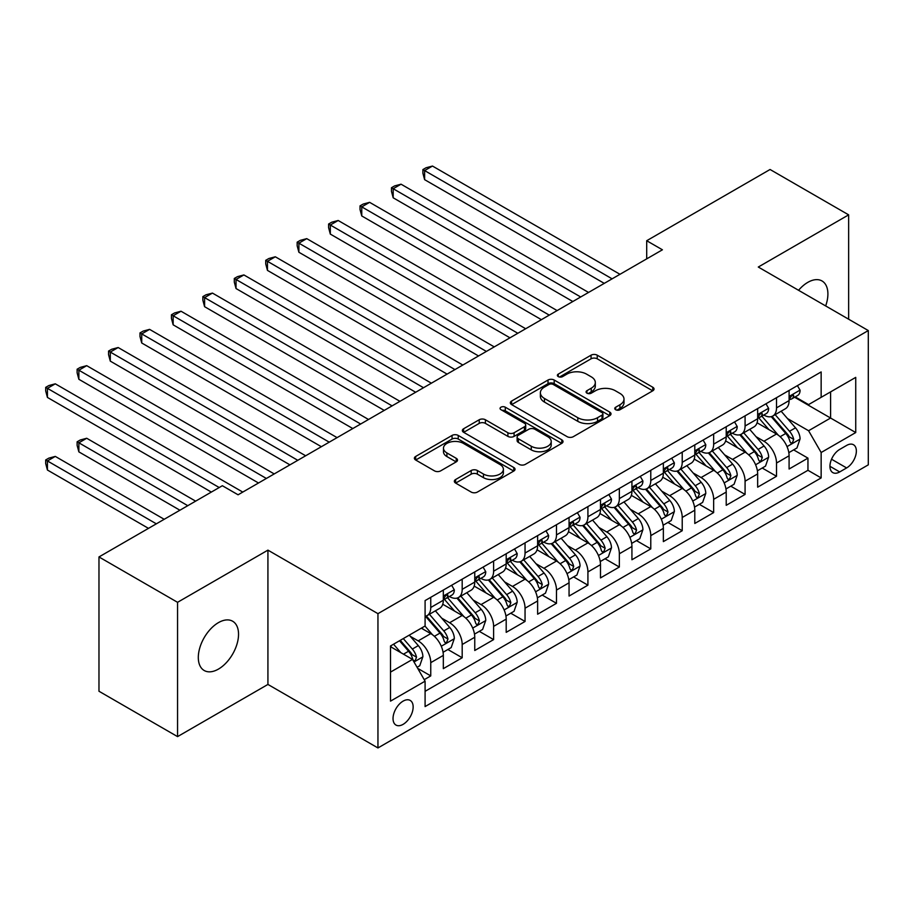 <?xml version="1.0" encoding="UTF-8"?>
<svg xmlns="http://www.w3.org/2000/svg" width="914" height="914" viewBox="0 0 914 914"><rect width="100%" height="100%" fill="white"/><g stroke="black" fill="none" stroke-linecap="round" stroke-linejoin="round"><path stroke-width="1.37" d="M615.67 409.735A3.05 1.759 0 0 0 619.989 409.735L652.767 390.804A4.364 2.514 0 0 0 654.047 389.021A4.364 2.514 0 0 0 652.767 387.239L597.23 355.18A4.364 2.514 0 0 0 591.061 355.18L558.283 374.1A3.05 1.759 0 0 0 557.38 375.357A3.05 1.759 0 0 0 558.283 376.602A3.05 1.759 0 0 0 562.601 376.602L566.84 374.146A13.961 8.066 0 0 1 586.594 374.146L591.221 376.819A13.961 8.066 0 0 1 595.311 382.52A13.961 8.066 0 0 1 591.221 388.222L586.971 390.666A3.05 1.759 0 0 0 586.08 391.923A3.05 1.759 0 0 0 586.971 393.169A3.05 1.759 0 0 0 591.289 393.169L595.54 390.712A13.961 8.066 0 0 1 615.282 390.712L619.909 393.386A13.961 8.066 0 0 1 623.999 399.087A13.961 8.066 0 0 1 619.909 404.788L615.67 407.233A3.05 1.759 0 0 0 614.768 408.489A3.05 1.759 0 0 0 615.67 409.735L615.67 407.233M218.423 669.105A28.448 16.429 120 0 0 237.012 644.027A28.448 16.429 120 0 0 232.647 621.234A28.448 16.429 120 0 0 218.423 622.64A28.448 16.429 120 0 0 199.835 647.718A28.448 16.429 120 0 0 204.199 670.51A28.448 16.429 120 0 0 218.423 669.105M825.662 305.939A28.448 16.429 120 0 0 822.017 280.964A28.448 16.429 120 0 0 807.793 282.369A28.448 16.429 120 0 0 798.562 290.286M403.097 724.356A14.224 8.215 120 0 0 412.385 711.823A14.224 8.215 120 0 0 410.203 700.432A14.224 8.215 120 0 0 403.097 701.129A14.224 8.215 120 0 0 393.797 713.663A14.224 8.215 120 0 0 395.979 725.065A14.224 8.215 120 0 0 403.097 724.356M455.618 479.519A4.364 2.514 0 0 0 454.338 481.301A4.364 2.514 0 0 0 455.618 483.072L471.201 492.075A4.364 2.514 0 0 0 477.371 492.075L513.771 471.053A4.364 2.514 0 0 0 515.05 469.27A4.364 2.514 0 0 0 513.771 467.488L458.234 435.43A4.364 2.514 0 0 0 452.064 435.43L415.664 456.452A4.364 2.514 0 0 0 414.385 458.222A4.364 2.514 0 0 0 415.664 460.005L434.481 470.87A4.364 2.514 0 0 0 440.651 470.87L456.235 461.878A4.364 2.514 0 0 0 457.514 460.096A4.364 2.514 0 0 0 456.235 458.314L446.9 452.933A11.676 6.741 0 0 1 443.484 448.168A11.676 6.741 0 0 1 450.682 441.942A11.676 6.741 0 0 1 463.409 443.393L499.969 464.506A11.676 6.741 0 0 1 503.386 469.27A11.676 6.741 0 0 1 496.176 475.497A11.676 6.741 0 0 1 483.46 474.035L477.371 470.516A4.364 2.514 0 0 0 471.201 470.516L455.618 479.519L455.618 483.072M267.928 550.137L177.556 602.315L98.975 556.946L98.975 691.247L177.556 736.615L267.928 684.437L377.95 747.949L377.95 613.66L267.928 550.137L267.928 684.437M848.649 319.214L848.649 214.859L758.289 267.037L868.3 330.56L377.95 613.66M848.649 214.859L770.068 169.49L646.701 240.725L646.701 258.868M98.975 556.946L222.353 485.722L238.074 494.794L662.41 249.796L646.701 240.725M567.148 436.675A4.364 2.514 0 0 0 573.318 436.675L609.729 415.653A4.364 2.514 0 0 0 611.009 413.871A4.364 2.514 0 0 0 609.729 412.088L554.192 380.03A4.364 2.514 0 0 0 548.023 380.03L511.612 401.052A4.364 2.514 0 0 0 510.332 402.834A4.364 2.514 0 0 0 511.612 404.605L567.148 436.675M502.186 410.386A3.05 1.759 0 0 1 505.293 410.82L505.293 407.198L561.756 439.794A4.364 2.514 0 0 1 563.024 441.576A4.364 2.514 0 0 1 561.756 443.359L525.344 464.369A4.364 2.514 0 0 1 519.175 464.369L463.638 432.311L463.638 428.746A4.364 2.514 0 0 0 462.358 430.528A4.364 2.514 0 0 0 463.638 432.311M463.638 428.746L479.222 419.755A4.364 2.514 0 0 1 485.391 419.755L507.91 432.756A4.364 2.514 0 0 0 514.079 432.756L524.419 426.792A4.364 2.514 0 0 0 525.699 425.01A4.364 2.514 0 0 0 524.419 423.228L500.975 409.689A3.05 1.759 0 0 1 500.072 408.444A3.05 1.759 0 0 1 501.957 406.81A3.05 1.759 0 0 1 505.293 407.198M424.233 679.673L430.757 675.903L417.709 668.374M410.283 636.327L418.178 640.885A17.777 10.271 60 0 1 430.757 662.661L443.324 655.395L443.324 668.648L462.187 657.76L447.883 649.5M441.725 618.172L449.608 622.731A17.777 10.271 60 0 1 462.187 644.507L474.754 637.252L474.754 650.505L493.617 639.606L479.313 631.357M473.155 600.03L481.05 604.588A17.777 10.271 60 0 1 493.617 626.364L506.196 619.109L506.196 632.351L525.047 621.463L510.755 613.203M504.585 581.887L512.48 586.434A17.777 10.271 60 0 1 525.047 608.21L537.626 600.955L537.626 614.208L556.489 603.32L542.185 595.06M536.015 563.732L543.91 568.291A17.777 10.271 60 0 1 556.489 590.067L569.056 582.812L569.056 596.054L587.919 585.166L573.615 576.905M567.457 545.589L575.34 550.148A17.777 10.271 60 0 1 587.919 571.924L600.487 564.658L600.487 577.911L619.349 567.023L605.045 558.762M598.887 527.435L606.782 531.994A17.777 10.271 60 0 1 619.349 553.77L631.928 546.515L631.928 559.756L650.779 548.868L636.487 540.62M630.317 509.292L638.212 513.851A17.777 10.271 60 0 1 650.779 535.627L663.358 528.361L663.358 541.614L682.221 530.726L667.917 522.465M661.747 491.138L669.642 495.696A17.777 10.271 60 0 1 682.221 517.473L694.789 510.218L694.789 523.471L713.651 512.583L699.347 504.322M693.189 472.995L701.072 477.554A17.777 10.271 60 0 1 713.651 499.33L726.219 492.075L726.219 505.316L745.081 494.428L730.777 486.168M724.619 454.852L732.514 459.399A17.777 10.271 60 0 1 745.081 481.187L757.66 473.92L757.66 487.173L776.512 476.285L776.512 463.032A17.777 10.271 -120 0 0 763.944 441.256L756.049 436.698M762.219 468.025L776.512 476.285M443.324 655.395A17.777 10.271 -120 0 0 430.757 633.619L421.32 628.181M474.754 637.252A17.777 10.271 -120 0 0 462.187 615.476L442.753 604.257M506.196 619.109A17.777 10.271 -120 0 0 493.617 597.322L474.183 586.103M537.626 600.955A17.777 10.271 -120 0 0 525.047 579.179L505.613 567.96M569.056 582.812A17.777 10.271 -120 0 0 556.489 561.036L537.044 549.805M600.487 564.658A17.777 10.271 -120 0 0 587.919 542.882L568.474 531.662M631.928 546.515A17.777 10.271 -120 0 0 619.349 524.739L599.915 513.508M663.358 528.361A17.777 10.271 -120 0 0 650.779 506.584L631.346 495.365M694.789 510.218A17.777 10.271 -120 0 0 682.221 488.442L662.776 477.222M726.219 492.075A17.777 10.271 -120 0 0 713.651 470.299L694.206 459.068M757.66 473.92A17.777 10.271 -120 0 0 745.081 452.144L725.647 440.925M846.615 445.426L839.692 449.425A13.779 7.952 120 0 0 830.689 461.57A13.779 7.952 120 0 0 832.803 472.607A13.779 7.952 120 0 0 839.692 471.932L846.615 467.934A13.779 7.952 120 0 0 855.618 455.789A13.779 7.952 120 0 0 853.505 444.752A13.779 7.952 120 0 0 846.615 445.426M377.95 747.949L868.3 464.849L868.3 330.56M390.518 672.098L412.522 659.394L425.09 681.17L425.09 706.579L821.149 477.919L821.149 452.51L808.582 430.734L787.48 418.555M425.09 681.17L390.518 701.129L390.518 645.958L425.09 625.999L425.09 600.589L821.149 371.929L821.149 397.339L855.733 377.379L855.733 432.551L821.149 452.51M449.448 596.511L449.608 596.602A17.777 10.271 60 0 0 458.508 597.482L471.076 590.227A17.777 10.271 -120 0 0 474.754 582.081L474.754 571.924M480.878 578.356L481.05 578.448A17.777 10.271 60 0 0 489.938 579.339L502.506 572.073A17.777 10.271 -120 0 0 506.196 563.938L506.196 553.77M512.32 560.213L512.48 560.305A17.777 10.271 60 0 0 521.368 561.185L533.947 553.93A17.777 10.271 -120 0 0 537.626 545.784L537.626 535.627M543.75 542.059L543.91 542.162A17.777 10.271 60 0 0 552.799 543.042L565.378 535.775A17.777 10.271 -120 0 0 569.056 527.641L569.056 517.473M575.18 523.916L575.34 524.008A17.777 10.271 60 0 0 584.24 524.887L596.808 517.632A17.777 10.271 -120 0 0 600.487 509.486L600.487 499.33M606.61 505.762L606.782 505.865A17.777 10.271 60 0 0 615.67 506.744L628.238 499.478A17.777 10.271 -120 0 0 631.928 491.344L631.928 481.175M638.052 487.619L638.212 487.71A17.777 10.271 60 0 0 647.101 488.59L659.679 481.335A17.777 10.271 -120 0 0 663.358 473.201L663.358 463.032M669.482 469.476L669.642 469.568A17.777 10.271 60 0 0 678.531 470.447L691.11 463.192A17.777 10.271 -120 0 0 694.789 455.046L694.789 444.889M700.912 451.322L701.072 451.425A17.777 10.271 60 0 0 709.972 452.304L722.54 445.038A17.777 10.271 -120 0 0 726.219 436.903L726.219 426.735M732.343 433.179L732.514 433.27A17.777 10.271 60 0 0 741.403 434.15L753.97 426.895A17.777 10.271 -120 0 0 757.66 418.749L757.66 408.592M425.09 691.327L807.953 470.299L807.953 458.131L789.09 469.019L789.09 455.778A17.777 10.271 -120 0 0 776.512 434.001L757.078 422.771M763.773 415.025L763.944 415.127A17.777 10.271 -120 0 0 772.833 416.007A17.777 10.271 -120 0 0 776.512 407.861L776.512 397.704M772.833 416.007L785.412 408.741A17.777 10.271 -120 0 0 789.09 400.606L789.09 390.438M430.757 597.322L430.757 607.49A17.777 10.271 60 0 1 427.067 615.625A17.777 10.271 60 0 1 425.09 616.344M427.067 615.625L439.645 608.37A17.777 10.271 -120 0 0 443.324 600.235L443.324 590.067M462.187 579.179L462.187 589.336A17.777 10.271 60 0 1 458.508 597.482M493.617 561.036L493.617 571.193A17.777 10.271 60 0 1 489.938 579.339M525.047 542.882L525.047 553.05A17.777 10.271 60 0 1 521.368 561.185M556.489 524.739L556.489 534.896A17.777 10.271 60 0 1 552.799 543.042M587.919 506.584L587.919 516.753A17.777 10.271 60 0 1 584.24 524.887M619.349 488.442L619.349 498.598A17.777 10.271 60 0 1 615.67 506.744M650.779 470.287L650.779 480.456A17.777 10.271 60 0 1 647.101 488.59M682.221 452.144L682.221 462.313A17.777 10.271 60 0 1 678.531 470.447M713.651 434.001L713.651 444.158A17.777 10.271 60 0 1 709.972 452.304M745.081 415.847L745.081 426.015A17.777 10.271 60 0 1 741.403 434.15M745.081 481.187L745.081 494.428M713.651 499.33L713.651 512.583M682.221 517.473L682.221 530.726M650.779 535.627L650.779 548.868M619.349 553.77L619.349 567.023M587.919 571.924L587.919 585.166M556.489 590.067L556.489 603.32M525.047 608.21L525.047 621.463M493.617 626.364L493.617 639.606M462.187 644.507L462.187 657.76M430.757 662.661L430.757 675.903M412.522 659.394L390.518 646.689M808.582 430.734L830.586 418.029L830.586 391.9L855.733 377.379M794.586 397.247L855.733 432.551M795.214 396.882L808.582 404.594L821.149 397.339M177.556 602.315L177.556 736.615M793.649 449.882L807.953 458.131M807.953 470.299L821.149 477.919M616.893 410.158L619.909 408.421A13.961 8.066 0 0 0 623.999 402.72L623.999 399.087M595.311 382.52L595.311 386.154A13.961 8.066 0 0 1 591.221 391.855L588.193 393.591M652.71 390.838L597.23 358.814A4.364 2.514 0 0 0 591.061 358.814L559.505 377.025M609.672 415.687L554.192 383.663A4.364 2.514 0 0 0 548.023 383.663L511.669 404.639M602.018 415.116A3.05 1.759 0 0 0 602.909 413.871A3.05 1.759 0 0 0 602.018 412.625L553.267 384.486A3.05 1.759 0 0 0 548.948 384.486L544.47 387.068A13.961 8.066 0 0 0 540.38 392.769A13.961 8.066 0 0 0 544.47 398.47L577.797 417.698A13.961 8.066 0 0 0 597.539 417.698L602.018 415.116L602.018 418.749A3.05 1.759 0 0 0 602.909 417.504L602.909 413.871M540.38 392.769L540.38 396.39A13.961 8.066 0 0 0 544.47 402.091L544.47 398.47M602.018 418.749L597.539 421.331A13.961 8.066 0 0 1 577.797 421.331L544.47 402.091M463.695 432.345L479.222 423.376L479.222 419.755M525.699 425.01L525.699 428.632A4.364 2.514 0 0 1 524.419 430.414L514.079 436.389A4.364 2.514 0 0 1 507.91 436.389L485.391 423.376A4.364 2.514 0 0 0 479.222 423.376M505.293 410.82L561.699 443.393M531.285 446.249A11.676 6.741 0 0 0 544.001 447.711A11.676 6.741 0 0 0 551.211 441.485A11.676 6.741 0 0 0 547.794 436.721L534.907 429.283A4.364 2.514 0 0 0 528.738 429.283L518.398 435.247A4.364 2.514 0 0 0 517.118 437.029A4.364 2.514 0 0 0 518.398 438.811L531.285 446.249L531.285 449.882A11.676 6.741 0 0 0 544.001 451.333A11.676 6.741 0 0 0 551.211 445.118L551.211 441.485M517.118 437.029L517.118 440.662A4.364 2.514 0 0 0 518.398 442.445L518.398 438.811M531.285 449.882L518.398 442.445M503.386 469.27L503.386 472.904A11.676 6.741 0 0 1 496.176 479.13A11.676 6.741 0 0 1 483.46 477.668L477.371 474.149A4.364 2.514 0 0 0 471.201 474.149L455.675 483.106M443.484 448.168L443.484 451.79A11.676 6.741 0 0 0 446.9 456.554L446.9 452.933M456.177 461.913L446.9 456.554M513.714 471.087L458.234 439.051A4.364 2.514 0 0 0 452.064 439.051L415.721 460.039M788.828 452.659L796.951 447.974L800.093 438.891A11.779 6.798 -120 0 0 795.5 427.832L781.139 411.209M778.26 435.144L761.853 416.144M768.925 429.614L759.397 418.589A28.231 16.292 -120 0 0 758.517 417.607M424.622 252.253L541.396 319.672L361.761 215.955L361.761 206.884L369.622 202.337L557.117 310.589M771.233 416.647L785.754 433.464A11.779 6.798 60 0 1 789.959 441.576L790.816 442.97L792.404 442.753L793.729 439.394A11.779 6.798 -120 0 0 789.525 431.282L775.163 414.659M772.09 416.373L787.697 434.436A5.998 3.462 60 0 1 789.205 436.789L793.729 439.394M797.419 385.628L800.093 390.255A11.779 6.798 60 0 1 797.648 395.476L791.684 398.915A11.779 6.798 -120 0 0 793.729 396.208L793.478 395.168M612.117 278.839L424.622 170.587L432.482 166.051L619.978 274.303M789.479 399.475L789.525 399.475A11.779 6.798 -120 0 0 791.684 398.915M792.21 395.328L793.729 396.208C792.986 394.437 791.73 395.156 789.959 398.39A11.779 6.798 60 0 1 789.09 400.058M604.268 283.374L424.622 179.658L424.622 170.587L422.896 169.581L426.038 167.776L432.482 166.051M424.622 179.658L422.896 173.214L422.896 169.581M757.386 470.813L765.509 466.117L768.651 457.046A11.779 6.798 -120 0 0 764.07 445.986L749.709 429.352M746.829 453.298L730.412 434.287M737.484 447.757L727.967 436.732A28.231 16.292 -120 0 0 727.087 435.75M393.191 270.395L509.966 337.814L330.32 234.098L330.32 225.027L338.18 220.491L525.676 328.743M739.803 434.79L754.324 451.607A11.779 6.798 60 0 1 758.529 459.719L759.385 461.124L760.974 460.896L762.299 457.548A11.779 6.798 -120 0 0 758.094 449.437L743.733 432.802M740.648 434.516L756.266 452.59A5.998 3.462 60 0 1 757.775 454.932L762.299 457.548M725.956 488.956L734.079 484.271L737.221 475.189A11.779 6.798 -120 0 0 732.64 464.129L718.278 447.506M715.399 471.441L698.981 452.441M706.054 465.912L696.525 454.875A28.231 16.292 -120 0 0 695.657 453.892M361.761 288.55L478.525 355.957L298.889 252.253L298.889 243.17L306.75 238.634L494.246 346.886M708.361 452.944L722.894 469.762A11.779 6.798 60 0 1 727.087 477.873L727.944 479.267L729.543 479.05L730.869 475.691A11.779 6.798 -120 0 0 726.664 467.58L712.303 450.956M709.218 452.67L724.825 470.733A5.998 3.462 60 0 1 726.344 473.086L730.869 475.691M694.526 507.099L702.649 502.414L705.791 493.343A11.779 6.798 -120 0 0 701.198 482.284L686.837 465.649M683.969 489.596L667.551 470.584M674.623 484.054L665.095 473.029A28.231 16.292 -120 0 0 664.227 472.047M330.32 306.693L447.095 374.112L267.459 270.395L267.459 261.324L275.32 256.788L462.815 365.04M676.931 471.087L691.464 487.905A11.779 6.798 60 0 1 695.657 496.016L696.514 497.422L698.102 497.193L699.427 493.846A11.779 6.798 -120 0 0 695.234 485.722L680.873 469.099M677.788 470.813L693.395 488.887A5.998 3.462 60 0 1 694.903 491.229L699.427 493.846M663.096 525.253L671.219 520.557L674.361 511.486A11.779 6.798 -120 0 0 669.768 500.426L655.407 483.803M652.527 507.738L636.121 488.739M643.193 502.209L633.665 491.172A28.231 16.292 -120 0 0 632.785 490.19M298.889 324.836L415.664 392.255L236.029 288.538L236.029 279.467L243.889 274.931L431.385 383.183M645.501 489.23L660.022 506.048A11.779 6.798 60 0 1 664.227 514.171L665.084 515.565L666.672 515.336L667.997 511.989A11.779 6.798 -120 0 0 663.793 503.877L649.431 487.242M646.358 488.956L661.965 507.03A5.998 3.462 60 0 1 663.473 509.384L667.997 511.989M765.989 403.782L768.651 408.409A11.779 6.798 60 0 1 766.218 413.619L760.242 417.07A11.779 6.798 -120 0 0 762.299 414.35L762.048 413.311M580.687 296.981L393.191 188.73L401.052 184.194L588.547 292.446M758.049 417.618L758.094 417.618A11.779 6.798 -120 0 0 760.242 417.07M760.779 413.482L762.299 414.35C761.556 412.58 760.299 413.311 758.529 416.533A11.779 6.798 60 0 1 757.66 418.212M572.827 301.517L393.191 197.801L393.191 188.73L391.466 187.736L394.608 185.919L401.052 184.194M393.191 197.801L391.466 191.369L391.466 187.736M734.548 421.925L737.221 426.552A11.779 6.798 60 0 1 734.787 431.774L728.812 435.213A11.779 6.798 -120 0 0 730.869 432.505L730.617 431.454M549.257 315.124L360.025 205.879L363.178 204.062L369.622 202.337M726.619 435.772L726.664 435.772A11.779 6.798 -120 0 0 728.812 435.213M729.338 431.625L730.869 432.505C730.126 430.723 728.869 431.454 727.087 434.676A11.779 6.798 60 0 1 726.219 436.355M361.761 215.955L360.025 209.512L360.025 205.879M703.117 440.08L705.791 444.707A11.779 6.798 60 0 1 703.357 449.917L697.382 453.367A11.779 6.798 -120 0 0 699.427 450.648L699.187 449.608M517.827 333.279L328.594 224.033L331.736 222.216L338.18 220.491M695.188 453.915L695.234 453.915A11.779 6.798 -120 0 0 697.382 453.367M697.908 449.768L699.427 450.648C698.684 448.877 697.428 449.597 695.657 452.83A11.779 6.798 60 0 1 694.789 454.509M330.32 234.098L328.594 227.655L328.594 224.033M671.687 458.222L674.361 462.85A11.779 6.798 60 0 1 671.916 468.059L665.952 471.51A11.779 6.798 -120 0 0 667.997 468.802L667.746 467.751M486.385 351.422L297.164 242.176L300.306 240.359L306.75 238.634M663.747 472.058L663.793 472.058A11.779 6.798 -120 0 0 665.952 471.51M666.477 467.922L667.997 468.802C667.254 467.02 665.998 467.751 664.227 470.973A11.779 6.798 60 0 1 663.358 472.652M298.889 252.253L297.164 245.809L297.164 242.176M631.665 543.396L639.777 538.712L642.919 529.64A11.779 6.798 -120 0 0 638.338 518.569L623.976 501.946M621.097 525.881L604.68 506.882M611.752 520.352L602.235 509.327A28.231 16.292 -120 0 0 601.355 508.344M267.459 342.99L384.234 410.409L204.599 306.693L204.599 297.621L212.448 293.086L399.944 401.326M614.071 507.384L628.592 524.202A11.779 6.798 60 0 1 632.796 532.314L633.653 533.707L635.241 533.49L636.567 530.143A11.779 6.798 -120 0 0 632.362 522.02L618.001 505.396M614.916 507.11L630.534 525.184A5.998 3.462 60 0 1 632.042 527.527L636.567 530.143M640.257 476.377L642.919 481.004A11.779 6.798 60 0 1 640.486 486.214L634.51 489.664A11.779 6.798 -120 0 0 636.567 486.945L636.315 485.905M454.955 369.576L265.734 260.319L268.876 258.513L275.32 256.788M632.317 490.212L632.362 490.212A11.779 6.798 -120 0 0 634.51 489.664M635.047 486.065L636.567 486.945C635.824 485.174 634.567 485.894 632.796 489.127A11.779 6.798 60 0 1 631.928 490.795M267.459 270.395L265.734 263.952L265.734 260.319M600.224 561.55L608.347 556.855L611.489 547.783A11.779 6.798 -120 0 0 606.907 536.724L592.546 520.089M589.667 544.036L573.249 525.024M580.321 538.495L570.793 527.469A28.231 16.292 -120 0 0 569.925 526.487M236.029 361.133L352.804 428.552L173.157 324.836L173.157 315.764L181.018 311.228L368.513 419.48M582.629 525.527L597.162 542.345A11.779 6.798 60 0 1 601.355 550.468L602.212 551.862L603.811 551.633L605.137 548.286A11.779 6.798 -120 0 0 600.932 540.174L586.571 523.539M583.486 525.253L599.093 543.327A5.998 3.462 60 0 1 600.612 545.669L605.137 548.286M608.815 494.52L611.489 499.147A11.779 6.798 60 0 1 609.055 504.357L603.08 507.807A11.779 6.798 -120 0 0 605.137 505.088L604.885 504.048M423.525 387.719L234.292 278.473L237.446 276.656L243.889 274.931M600.886 508.355L600.932 508.355A11.779 6.798 -120 0 0 603.08 507.807M603.606 504.22L605.137 505.088C604.394 503.317 603.137 504.048 601.355 507.27A11.779 6.798 60 0 1 600.487 508.949M236.029 288.538L234.292 282.106L234.292 278.473M568.794 579.693L576.917 575.009L580.059 565.926A11.779 6.798 -120 0 0 575.466 554.867L561.105 538.243M558.237 562.179L541.819 543.179M548.891 556.649L539.363 545.612A28.231 16.292 -120 0 0 538.495 544.63M204.587 379.287L321.362 446.706L141.727 342.99L141.727 333.918L149.588 329.371L337.083 437.623M551.199 543.681L565.732 560.499A11.779 6.798 60 0 1 569.925 568.611L570.782 570.005L572.381 569.788L573.695 566.429A11.779 6.798 -120 0 0 569.502 558.317L555.141 541.694M552.056 543.407L567.663 561.47A5.998 3.462 60 0 1 569.171 563.824L573.695 566.429M577.385 512.663L580.059 517.29A11.779 6.798 60 0 1 577.625 522.511L571.65 525.95A11.779 6.798 -120 0 0 573.695 523.242L573.455 522.191M392.095 405.873L202.862 296.616L206.004 294.799L212.448 293.086M569.456 526.51L569.502 526.51A11.779 6.798 -120 0 0 571.65 525.95M572.175 522.362L573.695 523.242C572.964 521.471 571.696 522.191 569.925 525.413A11.779 6.798 60 0 1 569.056 527.092M204.599 306.693L202.862 300.249L202.862 296.616M537.363 597.847L545.487 593.152L548.629 584.08A11.779 6.798 -120 0 0 544.036 573.021L529.674 556.386M526.795 580.333L510.389 561.322M517.461 574.792L507.933 563.767A28.231 16.292 -120 0 0 507.053 562.784M173.157 397.43L289.932 464.849L110.297 361.133L110.297 352.061L118.157 347.526L305.653 455.778M519.769 561.824L534.29 578.642A11.779 6.798 60 0 1 538.495 586.754L539.351 588.159L540.939 587.931L542.265 584.583A11.779 6.798 -120 0 0 538.072 576.471L523.699 559.836M520.626 561.55L536.232 579.625A5.998 3.462 60 0 1 537.74 581.967L542.265 584.583M545.955 530.817L548.629 535.444A11.779 6.798 60 0 1 546.184 540.654L540.22 544.104A11.779 6.798 -120 0 0 542.265 541.385L542.013 540.345M360.653 424.016L171.432 314.77L174.574 312.954L181.018 311.228M538.015 544.653L538.072 544.653A11.779 6.798 -120 0 0 540.22 544.104M540.745 540.505L542.265 541.385C541.522 539.614 540.265 540.345 538.495 543.567A11.779 6.798 60 0 1 537.626 545.247M173.157 324.836L171.432 318.392L171.432 314.77M505.933 615.99L514.056 611.306L517.187 602.223A11.779 6.798 -120 0 0 512.605 591.164L498.244 574.54M495.365 598.476L478.947 579.476M486.031 592.946L476.502 581.91A28.231 16.292 -120 0 0 475.623 580.927M141.727 415.573L258.502 482.992L78.867 379.287L78.867 370.204L86.716 365.669L274.211 473.92M488.339 579.967L502.86 596.796A11.779 6.798 60 0 1 507.064 604.908L507.921 606.302L509.509 606.073L510.835 602.726A11.779 6.798 -120 0 0 506.63 594.614L492.269 577.991M489.184 579.693L504.802 597.767A5.998 3.462 60 0 1 506.31 600.121L510.835 602.726M514.525 548.96L517.187 553.587A11.779 6.798 60 0 1 514.753 558.797L508.778 562.247A11.779 6.798 -120 0 0 510.835 559.539L510.583 558.488M329.223 442.159L140.002 332.913L143.144 331.097L149.588 329.371M506.584 562.807L506.63 562.807A11.779 6.798 -120 0 0 508.778 562.247M509.315 558.66L510.835 559.539C510.092 557.757 508.835 558.488 507.064 561.71A11.779 6.798 60 0 1 506.196 563.39M141.727 342.99L140.002 336.546L140.002 332.913M474.492 634.133L482.615 629.449L485.757 620.378A11.779 6.798 -120 0 0 481.175 609.318L466.814 592.683M463.935 616.619L447.517 597.619M454.589 611.089L445.061 600.064A28.231 16.292 -120 0 0 444.193 599.081M110.297 433.727L211.351 492.075L47.425 397.43L47.425 388.359L55.286 383.823L242.781 492.075M456.897 598.122L471.43 614.939A11.779 6.798 60 0 1 475.623 623.051L476.48 624.445L478.079 624.228L479.404 620.88A11.779 6.798 -120 0 0 475.2 612.757L460.839 596.134M457.754 597.847L473.361 615.922A5.998 3.462 60 0 1 474.88 618.264L479.404 620.88M483.095 567.114L485.757 571.741A11.779 6.798 60 0 1 483.323 576.951L477.348 580.401A11.779 6.798 -120 0 0 479.404 577.682L479.153 576.643M297.793 460.313L108.56 351.067L111.714 349.251L118.157 347.526M475.154 580.95L475.2 580.95A11.779 6.798 -120 0 0 477.348 580.401M477.885 576.803L479.404 577.682C478.662 575.911 477.405 576.631 475.623 579.864A11.779 6.798 60 0 1 474.754 581.533M110.297 361.133L108.56 354.689L108.56 351.067M443.062 652.288L451.185 647.592L454.327 638.52A11.779 6.798 -120 0 0 449.745 627.461L435.372 610.838M432.505 634.773L424.976 626.067M423.159 629.232L421.937 627.827M195.63 501.146L86.716 438.263L78.867 442.799L78.867 451.87L179.921 510.218M425.467 616.264L440 633.082A11.779 6.798 60 0 1 444.193 641.205L445.049 642.599L446.649 642.371L447.963 639.023A11.779 6.798 -120 0 0 443.77 630.911L429.409 614.277M426.324 615.99L441.93 634.065A5.998 3.462 60 0 1 443.45 636.407L447.963 639.023M78.867 451.87L77.13 445.426L77.13 441.805L187.781 505.682M77.13 441.805L80.272 439.988L86.716 438.263M451.653 585.257L454.327 589.884A11.779 6.798 60 0 1 451.893 595.094L445.918 598.544A11.779 6.798 -120 0 0 447.963 595.837L447.723 594.786M266.362 478.456L77.13 369.21L80.272 367.394L86.716 365.669M443.724 599.093L443.77 599.093A11.779 6.798 -120 0 0 445.918 598.544M446.443 594.957L447.963 595.837C447.232 594.054 445.963 594.786 444.193 598.007A11.779 6.798 60 0 1 443.324 599.687M78.867 379.287L77.13 372.843L77.13 369.21M417.081 667.289L419.755 665.746L422.896 656.663A11.779 6.798 -120 0 0 418.304 645.604L409.266 635.139M400.823 652.642L393.546 644.21M391.729 647.386L390.518 645.992M164.2 519.289L55.286 456.406L47.425 460.953L47.425 470.024L148.479 528.361M399.521 640.76L408.558 651.236A11.779 6.798 60 0 1 412.762 659.348L413.619 660.742L415.207 660.525L416.533 657.166A11.779 6.798 -120 0 0 412.34 649.054L403.291 638.589M400.252 640.348L410.5 652.208A5.998 3.462 60 0 1 412.008 654.561L416.533 657.166M47.425 470.024L45.7 463.581L45.7 459.948L156.34 523.825M45.7 459.948L48.842 458.131L55.286 456.406M219.211 487.528L45.7 387.353L48.842 385.548L55.286 383.823M47.425 397.43L45.7 390.986L45.7 387.353M418.178 640.885L430.757 633.619M449.608 622.731L462.187 615.476M481.05 604.588L493.617 597.322M512.48 586.434L525.047 579.179M543.91 568.291L556.489 561.036M575.34 550.148L587.919 542.882M606.782 531.994L619.349 524.739M638.212 513.851L650.779 506.584M669.642 495.696L682.221 488.442M701.072 477.554L713.651 470.299M732.514 459.399L745.081 452.144M763.944 441.256L776.512 434.001M776.512 407.861L789.09 400.606M430.757 607.49L443.324 600.235M462.187 589.336L474.754 582.081M493.617 571.193L506.196 563.938M525.047 553.05L537.626 545.784M556.489 534.896L569.056 527.641M587.919 516.753L600.487 509.486M619.349 498.598L631.928 491.344M650.779 480.456L663.358 473.201M682.221 462.313L694.789 455.046M713.651 444.158L726.219 436.903M745.081 426.015L757.66 418.749M776.512 463.032L789.09 455.778M831.534 459.228L846.615 467.934M829.946 466.3L839.692 471.932M619.909 408.421L619.909 404.788M586.971 393.169L586.971 390.666M591.221 391.855L591.221 388.222M558.283 376.602L558.283 374.1M591.061 358.814L591.061 355.18M597.23 358.814L597.23 355.18M652.767 390.804L652.767 387.239M511.612 404.605L511.612 401.052M548.023 383.663L548.023 380.03M554.192 383.663L554.192 380.03M609.729 415.653L609.729 412.088M577.797 421.331L577.797 417.698M597.539 421.331L597.539 417.698M485.391 423.376L485.391 419.755M507.91 436.389L507.91 432.756M514.079 436.389L514.079 432.756M524.419 430.414L524.419 426.792M561.756 443.359L561.756 439.794M471.201 474.149L471.201 470.516M477.371 474.149L477.371 470.516M483.46 477.668L483.46 474.035M456.235 461.878L456.235 458.314M415.664 460.005L415.664 456.452M452.064 439.051L452.064 435.43M458.234 439.051L458.234 435.43M513.771 471.053L513.771 467.488M787.023 446.626L800.013 439.12M789.525 431.282L795.5 427.832M780.145 436.709L785.754 433.464M800.013 390.129L789.09 396.436M755.592 464.769L768.583 457.274M758.094 449.437L764.07 445.986M748.703 454.852L754.324 451.607M724.162 482.912L737.141 475.417M726.664 467.58L732.64 464.129M717.273 473.006L722.894 469.762M692.732 501.066L705.711 493.571M695.234 485.722L701.198 482.284M685.843 491.149L691.464 487.905M661.302 519.209L674.281 511.714M663.793 503.877L669.768 500.426M654.413 509.292L660.022 506.048M768.583 408.272L757.66 414.579M737.141 426.415L726.219 432.722M705.711 444.57L694.789 450.876M674.281 462.713L663.358 469.019M629.86 537.363L642.85 529.869M632.362 522.02L638.338 518.569M622.971 527.447L628.592 524.202M642.85 480.867L631.928 487.173M598.43 555.506L611.409 548.012M600.932 540.174L606.907 536.724M591.541 545.589L597.162 542.345M611.409 499.01L600.487 505.316M567 573.649L579.979 566.154M569.502 558.317L575.466 554.867M560.111 563.744L565.732 560.499M579.979 517.164L569.056 523.471M535.57 591.804L548.549 584.309M538.072 576.471L544.036 573.021M528.68 581.887L534.29 578.642M548.549 535.307L537.626 541.614M504.128 609.946L517.118 602.452M506.63 594.614L512.605 591.164M497.239 600.03L502.86 596.796M517.118 553.45L506.196 559.756M472.698 628.101L485.688 620.606M475.2 612.757L481.175 609.318M465.809 618.184L471.43 614.939M485.688 571.604L474.754 577.911M441.268 646.244L454.247 638.749M443.77 630.911L449.745 627.461M434.379 636.327L440 633.082M454.247 589.747L443.324 596.054M414.019 661.976L422.816 656.892M412.34 649.054L418.304 645.604M403.474 654.173L408.558 651.236"/></g></svg>
